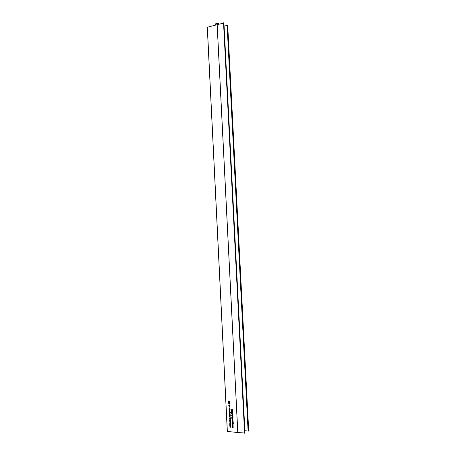 <?xml version="1.0" encoding="UTF-8"?>
<svg xmlns="http://www.w3.org/2000/svg" width="456" height="456" viewBox="0 0 456 456"><rect width="100%" height="100%" fill="white"/><g stroke="black" fill="none" stroke-linecap="round" stroke-linejoin="round"><path stroke-width="0.68" d="M218.629 24.111L218.584 23.404L217.512 23.17M217.814 24.322L217.757 23.41L215.392 24.065L215.437 24.972M215.426 23.889L217.466 23.17L215.392 24.065M218.196 23.108L217.466 23.17L217.757 23.41M228.667 402.944L228.758 401.953L229.419 402.676L229.3 401.992L229.482 402.916L228.667 402.944M228.769 405.43L228.764 404.934L230.075 405.036L229.602 405.196L229.562 405.897L228.923 405.361M229.243 408.758L229.089 407.886L229.214 408.559L229.505 407.92L229.824 408.046L229.761 408.707L229.63 408.103L229.414 408.679M232.406 423.709L232.081 423.681L232.36 422.837L233.381 423.67L232.668 423.681M231.933 421.002L232.127 420.58L232.913 420.666L233.096 421.509L232.36 421.538L232.093 420.922M232.794 418.699L231.819 418.408L232.794 418.699M232.178 419.765L232.007 418.893L232.15 419.566L232.435 418.933L232.76 419.058L232.708 419.714L232.571 419.11L232.36 419.674M231.682 415.701L231.887 414.692L232.281 415.479L232.326 414.755L232.64 415.291L232.514 415.678L231.682 415.701L232.606 415.576M231.722 413.398L231.523 412.418L232.383 413.164L232.486 412.56L232.531 413.455L231.665 412.68L231.722 413.398M232.435 411.574L231.471 411.489L231.568 410.634L232.389 410.662L231.585 411.01L232.435 411.574M229.562 411.141L229.026 410.588L229.237 410.155L229.898 410.32L229.562 411.141L229.915 411.021M229.391 412.287L229.921 412.002L230.417 412.378L229.391 412.287L230.195 412.298M229.727 414.048L229.203 413.803L230.166 413.888L229.995 414.766L229.243 414.515L229.972 414.55L229.727 414.048L230.166 413.974M230.679 417.2L229.368 417.08L229.533 416.197L230.679 417.2M230.206 424.126L229.71 423.88L230.668 423.977L230.628 425.425L229.784 425.385L230.588 425.077L229.738 424.53L230.491 424.576L230.206 424.126L230.673 424.051M231.773 409.744L232.691 409.625L232.001 409.767L232.383 410.485L232.001 410.018L231.42 410.417L232.104 409.716M229.533 420.774L229.733 420.346L230.514 420.432L230.696 421.281L229.961 421.304L229.693 420.694M229.687 418.209L230.212 417.924L230.713 418.306L229.687 418.209L230.491 418.22M207.337 27.212L227.362 431.422L207.28 27.257L223.907 22.965M227.362 431.422L237.775 432.533L217.124 24.504M232.697 426.149L232.195 425.904L233.158 426.001L233.119 427.449L232.269 427.409L233.079 427.101L232.229 426.554L232.982 426.599L232.697 426.149L233.164 426.075M229.984 419.554L229.448 418.996L229.647 418.568L230.314 418.733L229.984 419.554L230.343 419.429M230.029 422.49L229.596 421.942L229.79 421.532L230.023 422.296L230.229 421.903L230.679 422.256L230.565 421.578L230.924 422.062L230.297 422.364M230.297 425.91L229.795 425.659L230.753 425.756L230.713 427.204L229.87 427.164L230.679 426.856L229.83 426.314L230.582 426.36L230.297 425.91L230.759 425.83M230.006 423.476L229.676 423.242L229.995 423.276L229.961 422.604L230.975 423.43L230.269 423.442M229.966 415.04L229.425 415.473L229.579 415.975L229.271 415.456L229.733 414.971L230.263 415.536L230.058 415.957L229.75 415.992L229.972 415.125M229.847 412.674L229.305 413.107L229.465 413.603L229.151 413.09L229.613 412.6L230.143 413.164L229.938 413.592L229.63 413.626L229.852 412.754M229.602 411.557L229.083 411.318L230.041 411.403L230.041 411.99L229.795 411.608M229.488 409.192L228.963 408.952L230.274 409.06L229.613 409.91L228.997 409.659L229.721 409.699L229.488 409.192L229.961 409.146M232.007 412.007L231.488 411.762L232.452 411.848L232.452 412.441L232.201 412.053M231.585 414.042L231.574 413.541L232.891 413.66L232.417 413.814L232.389 414.515L231.739 413.968M232.218 416.163L231.694 415.918L232.657 416.003L232.657 416.596L232.218 416.163L232.663 416.083M231.768 417.724L231.762 417.223L233.079 417.348L232.606 417.496L232.577 418.192L231.922 417.645M232.429 422.729L231.99 422.176L232.184 421.766L232.423 422.53L232.628 422.136L233.084 422.495L232.965 421.811L233.329 422.296L232.697 422.598M232.606 424.365L232.104 424.12L233.067 424.211L233.027 425.665L232.184 425.625L232.987 425.317L232.138 424.77L232.896 424.815L232.606 424.365L233.073 424.291M229.265 406.285L229.14 407.094L229.043 406.125L229.818 406.655L229.351 407.117L229.528 406.25M229.197 403.395L228.684 403.355L229.63 403.235L229.459 404.113L228.712 403.868L229.436 403.902L229.197 403.395L229.636 403.326M229.049 401.092L228.718 401.365L228.946 401.844L228.57 401.36L228.787 400.927L229.556 401.434L229.277 401.856L229.311 400.978L229.009 401.086M228.912 401.947L228.923 402.825L229.573 402.819M229.026 404.951L228.923 405.418L229.664 405.817M229.602 405.196L230.075 405.099M232.338 423.51L232.663 423.578M232.571 423.727L233.358 423.647M232.275 420.546L232.349 421.338L232.509 420.62M232.948 420.666L232.663 420.871M232.087 418.437L232.782 418.545M231.859 414.903L231.939 415.576M231.728 411.278L232.429 411.426M231.899 410.719L232.395 410.713M229.471 410.309L229.18 410.599L229.818 411.021M229.471 413.826L229.989 413.923M229.505 414.538L230.172 414.647M229.624 416.864L230.673 417.052M229.681 416.157L229.824 416.926L230.166 416.664L229.607 416.379L230.046 416.225M229.972 423.909L230.462 423.994M230.006 424.559L230.673 424.684M230.041 425.214L230.44 425.448M231.637 409.539L232.03 409.625M232.041 409.807L231.676 410.246M232.001 409.767L232.691 409.682M229.875 420.312L229.949 421.105L230.109 420.392M230.719 420.535L230.343 420.854L230.554 421.304M230.548 420.438L230.263 420.643M232.457 425.927L232.953 426.018M232.492 426.582L233.164 426.708M232.526 427.238L233.21 427.346M230.063 425.687L230.554 425.773M230.092 426.337L230.764 426.463M230.126 426.993L230.525 427.232M229.944 423.271L230.263 423.345M230.172 423.493L230.953 423.413M230.046 415.091L230.166 415.872M229.932 412.72L230.046 413.507M229.345 411.34L229.858 411.437M229.231 408.975L229.744 409.072M229.265 409.682L229.921 409.79M229.807 409.22L230.274 409.117M231.751 411.785L232.264 411.882M231.842 413.569L231.733 414.037L232.429 414.105L231.842 413.814M232.121 414.361L232.492 414.43M232.417 413.814L232.896 413.712M231.961 415.94L232.475 416.037M232.024 417.246L232.281 418.038L232.611 417.787L232.041 417.485L232.748 417.428M232.309 418.044L232.68 418.112M232.606 417.496L233.079 417.394M232.372 424.143L232.862 424.234M232.406 424.798L233.079 424.924M232.435 425.454L233.119 425.562M228.94 403.178L229.453 403.281M228.975 403.891L229.63 403.999M217.17 24.493L237.827 432.533L244.975 433.052M227.681 25.297L224.095 26.117M227.105 25.279L248.092 431.057L244.883 430.715M248.092 431.057L248.691 430.994M229.887 418.722L229.596 419.007L229.966 419.36L230.286 419.075L229.927 418.722M230.012 410.594L229.51 410.314M229.545 410.947L229.87 410.662M231.882 413.797L232.56 413.746M229.077 405.179L229.744 405.133M229.75 405.424L229.26 405.167M229.282 405.737L229.607 405.487M230.143 422.866L230.166 423.293L230.639 423.339L230.303 422.786M232.543 423.1L232.566 423.527L233.039 423.578L232.702 423.02M229.607 406.21L229.448 406.929L229.733 406.809M229.813 406.575L229.419 406.302M230.251 415.456L229.858 415.177M230.137 413.085L229.738 412.811M232.258 415.399L231.904 414.892M229.231 402.642L229.072 402.055M233.119 420.763L232.742 421.082L233.09 421.264M233.261 421.048L232.925 420.859M218.584 23.404L217.768 23.478M223.531 22.817L244.598 433.194M223.816 22.834L244.895 433.16M223.902 22.885L244.98 433.109M227.208 25.217L248.201 431.097M227.59 25.165L248.605 431.097M227.675 25.222L248.691 431.051M223.93 22.925L245.003 433.08M227.704 25.257L248.719 431.023M207.28 27.257L227.293 431.393"/></g></svg>
